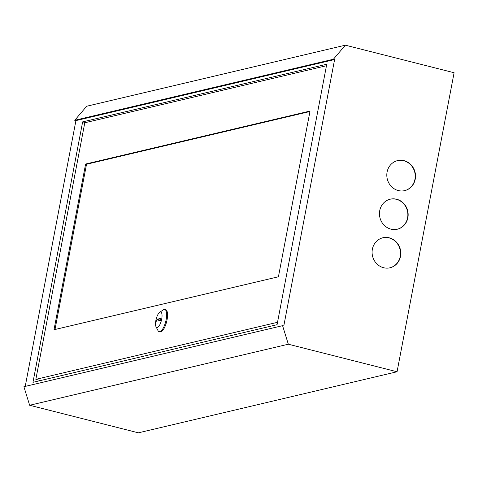 <?xml version="1.0" encoding="UTF-8"?>
<svg xmlns="http://www.w3.org/2000/svg" width="478" height="478" viewBox="0 0 478 478"><rect width="100%" height="100%" fill="white"/><g stroke="black" fill="none" stroke-linecap="round" stroke-linejoin="round"><path stroke-width="0.72" d="M397.475 160.632A15.427 14.298 -103.3 0 1 414.946 179.244A15.427 14.298 -103.3 0 1 404.561 190.662M415.239 179.178A15.427 14.298 -103.3 0 1 404.711 190.626A15.427 14.298 -103.3 0 1 387.09 172.044A15.427 14.298 -103.3 0 1 397.618 160.596A15.427 14.298 -103.3 0 1 415.239 179.178M390.114 199.218A15.427 14.298 -103.3 0 1 407.585 217.831A15.427 14.298 -103.3 0 1 397.2 229.243M407.877 217.759A15.427 14.298 -103.3 0 1 397.349 229.213A15.427 14.298 -103.3 0 1 379.735 210.631A15.427 14.298 -103.3 0 1 390.257 199.183A15.427 14.298 -103.3 0 1 407.877 217.759M382.753 237.799A15.427 14.298 -103.3 0 1 400.223 256.417A15.427 14.298 -103.3 0 1 389.845 267.829M400.516 256.345A15.427 14.298 -103.3 0 1 389.988 267.794A15.427 14.298 -103.3 0 1 372.374 249.217A15.427 14.298 -103.3 0 1 382.902 237.763A15.427 14.298 -103.3 0 1 400.516 256.345M82.646 121.872L32.964 382.316L277.067 324.699L326.749 64.255L82.646 121.872L85.508 122.595M397.057 371.765L288.324 344.214L282.576 325.667L283.783 325.972L334.606 59.547L333.399 59.242L345.367 45.183L454.1 72.734L397.057 371.765L138.381 432.817L29.648 405.266L288.324 344.214M29.648 405.266L23.9 386.72L282.576 325.667M25.22 386.409L75.93 120.599L334.606 59.547M75.93 120.599L74.723 120.295L333.399 59.242M74.723 120.295L86.691 106.236L345.367 45.183M160.255 312.062A7.965 2.695 -75.8 0 0 159.664 312.337A7.965 2.695 -75.8 0 0 156.169 319.113A7.965 2.695 -75.8 0 0 156.019 326.743A7.965 2.695 -75.8 0 0 157.31 327.496A7.965 2.695 -75.8 0 0 161.695 319.089A7.965 2.695 -75.8 0 0 160.255 312.062M159.664 312.337L163.231 309.887A11.448 3.878 104.2 0 1 164.079 309.493A11.448 3.878 104.2 0 1 164.773 309.487A11.448 3.878 104.2 0 1 165.95 320.565A11.448 3.878 104.2 0 1 159.843 331.678A11.448 3.878 104.2 0 1 159.15 331.678A11.448 3.878 104.2 0 1 157.985 330.591L156.019 326.743M159.15 331.678L160.058 331.911A11.448 3.878 -75.8 0 0 160.751 331.905A11.448 3.878 -75.8 0 0 166.858 320.792A11.448 3.878 -75.8 0 0 165.681 309.714L164.773 309.487M40.511 380.536L35.844 379.353L277.521 322.309M326.468 65.719L84.791 122.768L35.844 379.353M54.002 329.742L278.429 276.768L310.043 111.051L85.616 164.026L54.002 329.742M156.593 321.216L160.602 320.272L160.972 318.342L156.963 319.286L156.593 321.216M156.963 319.286L160.584 320.272M85.616 164.026L86.524 164.253L309.953 111.517M55 329.509L86.524 164.253"/></g></svg>
